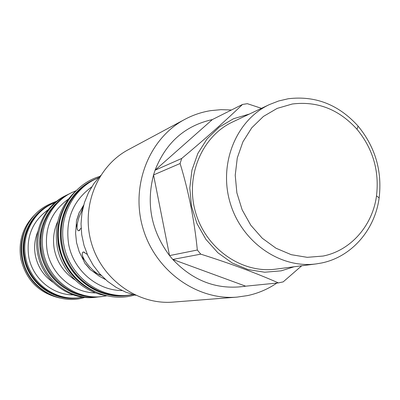 <?xml version="1.0" encoding="UTF-8"?>
<svg xmlns="http://www.w3.org/2000/svg" width="400" height="400" viewBox="0 0 400 400"><rect width="100%" height="100%" fill="white"/><g stroke="black" fill="none" stroke-linecap="round" stroke-linejoin="round"><path stroke-width="0.6" d="M135.74 295.32L125.745 292.17L116.27 287.465L107.535 281.31L99.77 273.835L93.155 265.225L87.865 255.68L84.02 245.435L81.725 234.735L81.025 223.845L81.945 213.025L84.45 202.545L88.475 192.645L93.91 183.57L100.625 175.525M184.885 119.34L128.34 149.685C97.17 166.17 80.705 206.895 91.49 243.245C102.035 279.665 137.88 305.06 173.02 302.105L237 297.12C196.74 300.525 155.27 270.79 142.925 228.17C130.305 185.63 149.16 138.21 184.885 119.34C193.06 114.98 201.68 112.075 210.745 110.63L221.075 109.66L231.455 109.995M237 297.12L247.76 295.56C258.29 293.27 267.995 289.1 276.875 283.05M181.705 158.47L155.06 170.235L212.35 119.575C185.035 125.665 165.935 142.55 155.06 170.235L153.545 174.945C146.03 204.155 151.365 231.04 169.545 255.595L172.76 259.445C193.535 281.395 217.85 290.305 245.695 286.18L278.385 282.9C256.14 273.06 230.265 263.475 200.76 254.15L197.33 250.02C194.38 220.24 188.64 191.405 180.105 163.51L181.705 158.47C205.34 138.695 225.61 120.685 242.515 104.45L247.35 103.685L261.475 108.33M212.35 119.575L242.515 104.45M301.705 265.78L283.19 281.88L278.385 282.9M294.11 266.76L281.21 270.835L264.695 272.22L248.065 269.58L232.175 262.99L217.87 252.75L205.915 239.375L196.96 223.545L191.485 206.1L189.795 187.96L191.955 170.095L197.84 153.445L207.105 138.875L219.23 127.105L233.565 118.71L249.355 114.065M180.105 163.51L153.545 174.945L169.545 255.595L197.33 250.02M245.695 286.18L172.76 259.445L200.76 254.15M316.165 263.91L275.745 269.135C242.01 273.745 206.135 248.965 195.66 212.71C184.9 176.54 201.725 136.31 232.61 121.985L269.455 104.555C236.39 119.88 218.42 163.38 230.09 202.62C241.45 241.95 280.065 268.865 316.165 263.91L321.47 263.015C351.495 257.015 374.925 229.955 379.145 197.925C382.3 171 375.28 147.06 358.09 126.1C338.65 104.6 315.37 95.485 288.255 98.75L278.665 100.975L269.455 104.555M323.075 256.055C350.85 250.56 372.585 225.545 376.51 195.855C379.435 170.89 372.93 148.695 356.99 129.27C338.955 109.35 317.395 100.93 292.315 104L277.16 108.395L263.41 116.44L251.78 127.775L242.905 141.85L237.28 157.955L235.225 175.265L236.87 192.86L242.145 209.805L250.765 225.195L262.26 238.23L276.005 248.225L291.265 254.69L307.225 257.33L323.075 256.055M101.38 275.575L93.12 271.595L90.295 269.635L84.775 263.135L83.51 260.28L82.155 254.03L82.62 252.415L83.42 251.965L87.295 254.415M81.105 228.085L78.88 230.735L78.12 230.58L77.37 229.63L76.345 223.75L76.46 220.73L79.12 212.7L83.31 206.49M82.89 208.195L79.045 217.135C77.175 222.965 76.62 227.13 77.37 229.63M78.815 213.92L76.995 219.415M79.14 230.67L79.785 230.23M76.155 190.68L71.84 192.565C50.86 202.515 38.4 228.045 43.36 251.89C48.24 279.56 75.77 300.1 102.31 296.515L106.96 295.77M71.84 192.565L70.445 193.25C49.56 203.155 37.155 228.565 42.09 252.29C46.945 279.82 74.34 300.255 100.765 296.69L102.31 296.515M44.855 219.56C39.93 230.12 38.545 241.23 40.695 252.89C43.995 268.19 52.105 280.01 65.02 288.36M68.72 194.14L66.98 194.955C46.33 204.755 34.065 229.855 38.935 253.28C43.73 280.47 70.8 300.65 96.925 297.125L98.835 296.875M66.98 194.955L65.63 195.62C45.07 205.375 32.86 230.355 37.705 253.665C42.475 280.725 69.42 300.805 95.43 297.295L96.925 297.125M55.125 202.53L51.765 204.005C32.63 212.975 21.23 236.075 25.705 257.61C30.095 282.595 55.105 301.09 79.235 297.72L82.86 297.15M51.765 204.005L50.755 204.495C31.69 213.435 20.33 236.45 24.785 257.9C29.155 282.79 54.075 301.21 78.12 297.855L79.235 297.72M55.195 202.475L50.675 204.39C31.57 213.355 20.19 236.425 24.655 257.925C29.035 282.87 54.01 301.34 78.11 297.99L82.95 297.16M50.675 204.39L50.04 204.695C30.975 213.645 19.62 236.66 24.075 258.11C28.445 282.99 53.36 301.415 77.41 298.07L78.11 297.99M24.73 231.205C21.36 240.07 20.555 249.22 22.32 258.66C25.005 271.42 31.495 281.675 41.795 289.42M27.54 224.95C21.71 235.455 19.885 246.725 22.06 258.755C25.45 274.185 33.945 285.655 47.54 293.17M35.345 214.18C22.885 226.43 18.07 241.41 20.9 259.12C26.18 280.3 39.185 293.265 59.92 298.02M106.565 295.685C82.745 292.345 61.845 272.015 57.295 247.31C53.725 224.8 59.92 206.015 75.87 190.97M94.495 291.575C75.44 282.795 63.52 267.89 58.73 246.86C55.76 230.08 58.825 214.775 67.925 200.945M89.935 289.21C73.53 279.8 63.245 265.64 59.08 246.725C56.4 232.03 58.495 218.255 65.365 205.395M93.4 179.92C70.365 190.995 56.735 219.27 62.245 245.725C67.69 276.445 98.04 299.315 127.285 295.52L126.325 295.625C97.15 299.41 66.885 276.605 61.46 245.975C55.965 219.595 69.56 191.395 92.535 180.35L98.665 177.62M127.285 295.52L132.955 294.615M132.88 294.59L127.3 295.325C98.135 299.13 67.86 276.325 62.43 245.69C56.935 219.305 70.54 191.105 93.515 180.075L98.61 177.68M129.12 295.13C99.815 298.95 69.38 276.025 63.925 245.22C58.395 218.69 72.065 190.34 95.155 179.26M82.155 254.03C82.465 256.935 84.59 260.765 88.54 265.52C92.625 270.225 96.485 273.45 100.115 275.2M85.765 264.135L89.545 268.585M84.415 252.13L83.045 252.09M76.345 223.75L75.58 233.18L76.55 242.645L79.225 251.785L83.51 260.28M93.12 271.595L99.04 276.065L105.515 279.57M83.685 205.095L80.985 209.77M91.68 186.915C72.785 200.88 65.105 220.015 68.655 244.325C73.335 270.185 97.085 290.51 122.06 290.56M57.775 221.375C53.68 230.345 52.55 239.765 54.375 249.635C57.17 262.615 64.02 272.69 74.915 279.86M68.215 199.19C51.005 211.88 44 229.2 47.19 251.16C51.4 274.52 72.94 292.86 95.68 292.895M37.985 231.22C34.68 239.04 33.815 247.175 35.39 255.63C37.785 266.885 43.635 275.755 52.94 282.255M48.235 209.66C32.39 221.21 25.91 237 28.8 257.025C32.62 278.295 52.365 294.955 73.215 294.87M356.99 129.27L358.09 126.1M376.51 195.855L379.145 197.925M78.61 230.76L78.12 230.58M59.4 200.595L54.42 205.24L50.075 210.52L47.075 215.205L44.25 220.945L42.125 227.005L40.725 233.3L40.075 239.74L40.185 246.225L41.055 252.665C45.245 275.55 65.115 294.195 87.505 296.47M82.915 252.155L82.62 252.415M84.82 297.38C58.485 306.015 27.38 286.815 22.565 258.485C20.465 246.745 22.085 235.645 27.42 225.17C33.155 215.375 39.505 207.295 56.65 201.28M59.57 246.45C53.175 216.43 71.72 184.53 99.765 176.425M59.575 246.465C65.51 280.975 102.675 304.75 134.53 295.025"/></g></svg>
